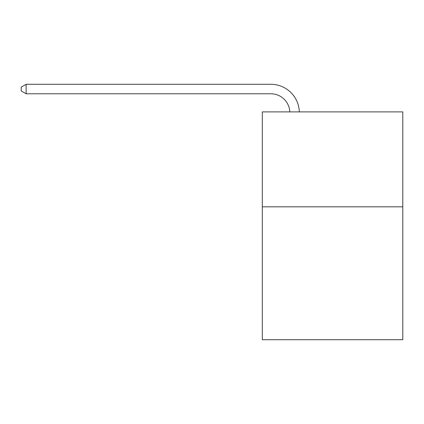 <?xml version="1.0" encoding="UTF-8"?>
<svg xmlns="http://www.w3.org/2000/svg" width="424" height="424" viewBox="0 0 424 424"><rect width="100%" height="100%" fill="white"/><g stroke="black" fill="none" stroke-linecap="round" stroke-linejoin="round"><path stroke-width="0.64" d="M402.8 206.817L402.8 339.714L262.313 339.714L262.313 111.894L402.8 111.894L402.8 206.817L262.313 206.817M270.851 93.778A18.985 18.985 0 0 1 289.82 111.894A18.985 18.985 0 0 0 270.851 93.778A18.985 18.985 0 0 1 289.82 111.894A18.985 18.985 0 0 0 270.851 93.778A18.985 18.985 0 0 1 289.82 111.894A18.985 18.985 0 0 0 270.851 93.778A18.985 18.985 0 0 1 289.82 111.894A18.985 18.985 0 0 0 270.851 93.778A18.985 18.985 0 0 1 289.82 111.894A18.985 18.985 0 0 0 270.851 93.778A18.985 18.985 0 0 1 289.82 111.894A18.985 18.985 0 0 0 270.851 93.778A18.985 18.985 0 0 1 289.82 111.894A18.985 18.985 0 0 0 270.851 93.778A18.985 18.985 0 0 1 289.82 111.894A18.985 18.985 0 0 0 270.851 93.778A18.985 18.985 0 0 1 289.82 111.894A18.985 18.985 0 0 0 270.851 93.778A18.985 18.985 0 0 1 289.82 111.894A18.985 18.985 0 0 0 270.851 93.778A18.985 18.985 0 0 1 289.82 111.894A18.985 18.985 0 0 0 270.851 93.778A18.985 18.985 0 0 1 289.82 111.894A18.985 18.985 0 0 0 270.851 93.778L26.134 93.778L21.2 90.932L21.2 87.137L26.134 84.286L270.851 84.286A28.477 28.477 0 0 1 299.317 111.894M26.134 93.778L26.134 84.286L270.851 84.286"/></g></svg>

